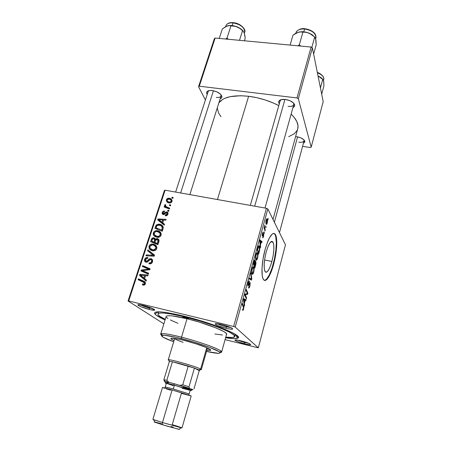 <?xml version="1.0" encoding="UTF-8"?>
<svg xmlns="http://www.w3.org/2000/svg" width="452" height="452" viewBox="0 0 452 452"><rect width="100%" height="100%" fill="white"/><g stroke="black" fill="none" stroke-linecap="round" stroke-linejoin="round"><path stroke-width="0.68" d="M271.889 261.476L264.589 259.979L271.889 261.476L270.194 266.68L268.318 270.449L266.533 272.211L265.765 272.223L265.115 271.641L264.29 268.765L264.2 263.996L264.878 258.064L266.211 251.928C268.889 243.131 271.177 239.893 273.076 242.221C274.454 246.148 274.059 252.566 271.889 261.476C269.256 270.364 266.946 273.652 264.945 271.347C263.584 267.431 264.002 260.957 266.211 251.928L267.991 246.583L269.923 242.871L271.703 241.345L273.059 242.182L273.799 245.199L273.827 249.911L273.161 255.612L271.889 261.476M264.414 280.342C267.409 279.72 270.364 274.217 273.285 263.827L273.726 263.917C270.562 276.115 265.414 283.833 263.16 278.991C260.99 275.087 261.861 261.115 265.126 249.402L267.861 241.215L269.341 238.023L272.223 234.034L273.511 233.373L274.63 233.616L275.539 234.746L276.212 236.701L276.777 242.701L275.635 255.097L272.516 268.036L268.364 277.522L266.968 279.325L265.652 280.285L264.471 280.364L263.476 279.528L262.702 277.799L262.188 275.223L262.03 267.951L263.064 258.838L265.126 249.402C269.211 236.051 272.675 231.153 275.511 234.701C277.754 238.696 276.861 252.391 273.726 263.917L273.285 263.827C276.415 252.301 277.308 238.611 275.059 234.611L274.172 233.531M237.39 340.079L244.617 342.503L244.56 343.836C239.419 342.469 236.226 341.283 234.989 340.277C234.803 339.655 236.808 339.842 241.018 340.842L235.413 339.921L235.023 340.006L235.153 340.441L237.453 341.599L246.012 344.181L249.459 344.763L250.702 344.537L248.267 343.13L241.018 340.842C247.476 342.61 250.662 343.899 250.566 344.707C249.781 344.916 247.781 344.622 244.56 343.836L244.617 342.503L237.39 340.079M140.233 304.795C142.397 305.936 145.414 307.004 149.279 307.998L149.335 309.473C143.363 307.88 139.549 306.416 137.894 305.077C137.623 304.411 139.369 304.518 143.143 305.394L137.996 304.721L138.453 305.546L141.516 306.998L150.793 309.806L154.714 310.01L151.137 307.925L143.143 305.394C149.115 306.806 156.149 309.773 154.533 310.168C153.816 310.366 152.087 310.134 149.335 309.473L149.279 307.998C145.414 307.004 142.397 305.936 140.233 304.795M217.48 323.711C219.418 324.768 222.322 325.796 226.192 326.779L226.153 328.293C220.367 326.773 216.723 325.383 215.22 324.129C214.932 323.338 217.09 323.468 221.695 324.53L215.587 323.643L215.163 324.027L215.457 324.361L218.158 325.756L226.153 328.293L230.497 329.135L232.684 329.079L231.944 328.124L229.876 327.129L221.695 324.53C229.175 326.57 232.803 328.101 232.588 329.129C231.684 329.384 229.537 329.101 226.153 328.293L226.192 326.779C222.322 325.796 219.418 324.768 217.48 323.711M149.499 307.309L149.279 307.998L149.499 307.309M244.781 341.904L244.617 342.503L244.781 341.904M226.446 325.881L226.192 326.779L226.446 325.881M280.15 100.841L281.189 99.638L279.166 100.751C280.319 99.581 282.387 99.146 285.37 99.451L281.161 99.643L279.342 100.57L278.658 101.971L279.308 103.802C278.494 102.644 278.449 101.627 279.166 100.751M208.112 91.615L209.005 90.62L207.129 91.547C208.078 90.62 209.768 90.293 212.203 90.553L209.525 90.536L207.587 91.168L206.683 92.349L207.219 94.372C206.479 93.253 206.445 92.31 207.129 91.547M295.602 136.583L296.568 136.685L295.602 136.583M165.07 319.943C159.415 317.428 155.996 315.406 154.81 313.869C153.358 310.564 162.833 311.264 183.23 315.959L165.274 312.366L160.24 311.852L155.584 312.1L154.516 312.914L155.929 314.982L165.07 319.943M248.628 96.276L217.446 199.541L248.628 96.276L240.713 95.728L230.373 96.615L224.915 98.276L222.7 99.395L218.904 102.734C223.559 96.926 233.464 94.773 248.628 96.276C259.335 97.666 269.386 100.785 278.788 105.621L273.403 103.05L265.358 100.016L256.973 97.722L248.628 96.276M273.014 219.457L297.732 128.763C298.868 124.368 296.665 119.486 291.128 114.119L294.049 117.226L296.817 121.531L297.992 125.605L297.727 128.786M164.409 190.478L128.046 300.998L163.856 323.864L128.046 300.998L128.69 300.97L165.104 190.196L266.409 208.282L233.639 326.48L128.69 300.97L233.639 326.48L235.209 327.062L258.329 347.848L285.472 244.803L267.855 208.971L235.209 327.062L258.329 347.848L225.079 339.644L258.329 347.848L285.472 244.803L267.855 208.971L266.409 208.282L267.855 208.971L235.209 327.062L233.639 326.48L266.409 208.282L165.104 190.196L128.69 300.97L128.046 300.998L164.409 190.478L165.104 190.196L164.409 190.478M257.527 252.979L257.956 254.928L257.747 257.363L257.137 259.375L256.301 260.205L255.634 259.069L255.612 256.182L256.465 253.261L257.018 252.679L257.527 252.979C257.092 252.222 256.561 252.781 255.928 254.662L255.504 257.595L255.979 259.957C256.42 260.623 256.939 260.047 257.544 258.233L257.261 258.171L257.544 258.233C258.069 255.775 258.092 254.075 257.612 253.126L256.781 252.832L257.527 252.979M260.465 245.007L260.397 247.736L259.736 240.989L260.03 239.927L262.058 241.701L261.821 242.566L261.279 242.057L260.465 245.007L261.279 242.057L261.821 242.566L262.058 241.701L260.03 239.927L259.736 240.989L260.397 247.736L260.657 246.798L260.301 246.73L260.657 246.798L260.465 245.007L260.12 244.939L260.465 245.007M243.611 308.925L242.984 310.298L242.515 309.993L242.741 309.044L242.995 309.354L243.266 308.998L243.526 307.671L242.221 304.422L242.481 303.49L243.86 307.19L243.611 308.925L243.645 306.179L242.481 303.49L242.221 304.422L243.351 307.021L243.391 308.62L242.893 309.309L242.741 309.044L242.673 310.264C242.95 310.547 243.261 310.1 243.611 308.925L243.317 308.863L243.611 308.925M250.103 282.579L249.984 285.726L248.82 288.043L248.764 286.93L249.108 287.048L249.425 286.512L249.973 283.811L249.645 283.523L248.12 286.043L247.781 284.997L248.075 283.11L248.798 281.24L249.436 281.104L248.317 283.325L248.329 285.071L249.589 282.669L250.103 282.579C249.843 282.28 249.51 282.624 249.108 283.607L248.216 285.031L248.357 283.184L249.391 281.048C249.012 280.72 248.594 281.325 248.137 282.867L247.978 285.946L249.911 283.557L249.713 285.653L248.538 287.856C248.939 288.387 249.397 287.766 249.916 285.986L249.634 285.924L249.916 285.986L250.171 282.686L249.758 282.506L250.103 282.579M250.973 272.731L251.804 278.997L251.493 280.133L249.25 278.98L249.498 278.07L251.419 279.07L250.707 273.697L250.973 272.731L250.707 273.697L251.419 279.07L249.498 278.07L249.25 278.98L251.493 280.133L251.804 278.997L251.397 278.907L251.804 278.997L250.973 272.731M253.651 267.059L254.075 268.629L253.894 271.386L253.16 273.658L252.414 274.313L251.724 273.245L251.691 270.381L252.561 267.414L253.126 266.799L253.651 267.059C253.199 266.335 252.657 266.934 252.013 268.85L251.589 271.793L252.086 274.093C252.538 274.72 253.075 274.11 253.685 272.262L253.402 272.2L253.685 272.262C254.21 269.85 254.233 268.177 253.764 267.251L252.945 266.906L253.651 267.059M268.121 218.361L268.064 219.841L268.121 218.361M255.843 261.454L255.951 263.68L254.804 268.092L253.374 264.03L254.747 260.041L255.188 260.408L255.188 261.968L255.843 261.454L255.188 261.968L255.069 260.143L254.335 260.702L253.374 264.03L254.804 268.092L255.73 264.708L255.888 261.538L255.544 261.392L255.843 261.454M244.374 303.484L244.34 306.14L243.481 299.857L243.792 298.732L246.091 299.772L245.843 300.682L245.227 300.371L244.374 303.484L245.227 300.371L245.843 300.682L246.091 299.772L243.792 298.732L243.481 299.857L244.34 306.14L244.611 305.151L244.193 305.055L244.611 305.151L244.374 303.484L243.967 303.394L244.374 303.484M245.662 295.642L246.594 297.958L246.34 298.874L244.792 295.111L245.057 294.145L247.402 293.602L246.091 290.41L246.346 289.483L247.871 293.291L247.611 294.241L245.272 294.817L245.662 295.642L245.272 294.817L247.611 294.241L247.871 293.291L246.346 289.483L246.091 290.41L247.402 293.602L245.057 294.145L244.792 295.111L246.34 298.874L246.594 297.958L245.899 297.8L246.594 297.958L245.662 295.642L244.944 295.478L245.662 295.642M263.578 236.277L262.748 237.752L263.595 234.611L262.51 236.051L262.188 235.441L262.618 232.995L263.273 232.147L262.465 234.859L262.657 235.136L263.748 233.594L263.578 236.277L263.782 233.639L262.516 235.051L263.363 232.249C263.092 231.921 262.787 232.351 262.448 233.537L262.307 235.961L263.561 234.52L263.437 235.972L262.606 237.599C262.889 238.001 263.211 237.56 263.578 236.277M259.651 250.238L258.646 254.114L257.273 249.905L258.86 245.747L259.725 247.108L259.651 250.238C259.917 248.255 259.843 246.899 259.442 246.17L259.38 246.052C259.081 245.419 258.68 245.656 258.171 246.769L257.273 249.905L258.646 254.114L259.651 250.238M267.217 219L267.42 222.101L266.397 224.373L265.912 221.384L266.454 219.231L266.895 218.728L267.217 219C266.946 218.412 266.595 218.751 266.177 220.022C265.753 222.068 265.759 223.446 266.194 224.152C266.477 224.672 266.816 224.299 267.222 223.034L267.222 223.034C267.624 221.062 267.624 219.717 267.217 219L266.657 218.898L267.217 219M265.974 226.164L265.923 227.644L265.974 226.164M264.895 228.752L265.256 230.068L265.019 230.927L264.092 227.712L264.33 226.847L264.522 227.525L264.832 225.136L264.895 228.752L264.832 225.136L264.522 227.525L264.33 226.847L264.092 227.712L265.019 230.927L265.256 230.068L264.742 229.966L265.256 230.068L264.895 228.752L264.363 228.655L264.895 228.752M264.397 231.899L264.347 233.373L264.397 231.899M168.963 210.559L167.912 210.157L167.641 210.994L168.698 211.372L168.963 210.559L167.912 210.157L167.641 210.994L168.698 211.372L168.963 210.559M170.737 205.067L169.692 204.671L169.421 205.502L170.477 205.875L170.737 205.067L169.692 204.671L169.421 205.502L170.477 205.875L170.737 205.067M161.093 235.193L161.144 233.577L160.641 232.531L158.087 230.876L155.155 230.944L154.03 231.695L153.335 232.848L153.211 234.238L153.731 235.458L156.364 237.159L159.319 237.063L160.42 236.328L161.093 235.193C161.302 232.74 160.172 231.266 157.697 230.786L156.98 230.684C155.29 230.548 154.075 231.266 153.335 232.848L153.731 235.458L157.528 237.356C159.194 237.447 160.381 236.729 161.093 235.193M164.528 224.248L162.72 222.853L163.635 220.039L165.844 220.186L166.11 219.361L158.002 218.932L157.675 219.938L164.24 225.147L164.528 224.248L162.72 222.853L163.635 220.039L165.844 220.186L166.11 219.361L158.002 218.932L157.675 219.938L164.24 225.147L164.528 224.248M158.974 241.413L158.974 239.995L158.138 238.944L156.782 238.543L155.386 239.272L154.883 238.255L153.284 237.712L151.725 238.515L150.556 241.662L157.923 244.656L158.974 241.413C159.257 239.927 158.697 238.984 157.29 238.588L155.386 239.272L153.42 237.712L151.725 238.515L150.556 241.662L157.923 244.656L158.974 241.413M154.544 255.103L147.872 249.866L147.572 250.775L153.284 255.267L146.222 254.894L145.939 255.753L154.188 256.194L154.544 255.103L147.872 249.866L147.572 250.775L153.284 255.267L146.222 254.894L145.939 255.753L154.188 256.194L154.544 255.103M143.069 285.076L144.126 285.093L145.041 284.444L145.476 283.325L145.16 282.116L138.38 278.827L138.092 279.709L144.403 282.703L144.278 283.85L143.589 284.206L142.555 283.929L142.374 284.833L143.883 285.139L145.374 283.76C145.589 282.449 145.075 281.596 143.826 281.195L138.38 278.827L138.092 279.709L143.352 281.997L144.465 283.489L143.634 284.201L142.555 283.929L142.374 284.833L143.069 285.076M148.663 273.262L142.363 270.601L149.815 269.708L150.109 268.799L142.696 265.646L142.414 266.516L148.714 269.155L141.261 270.036L140.962 270.94L148.38 274.138L148.663 273.262L142.363 270.601L149.815 269.708L150.109 268.799L142.696 265.646L142.414 266.516L148.714 269.155L141.261 270.036L140.962 270.94L148.38 274.138L148.663 273.262M146.437 280.15L144.606 278.63L145.572 275.663L147.821 275.873L148.103 275.002L139.849 274.353L139.498 275.409L146.126 281.099L146.437 280.15L144.606 278.63L145.572 275.663L147.821 275.873L148.103 275.002L139.849 274.353L139.498 275.409L146.126 281.099L146.437 280.15M152.488 261.793L152.454 259.832L151.68 258.962L150.64 258.651L149.166 259.019L146.798 261.262L145.742 261.103L145.425 260.493L145.651 259.352L146.567 258.471L147.651 258.437L147.849 257.567L145.815 257.843L144.561 259.651L144.86 261.555L146.476 262.233L147.759 261.759L150.047 259.651L151.324 259.838L151.702 260.612L151.409 261.968L150.516 262.883L149.171 262.883L148.99 263.765L151.132 263.606L152.488 261.793C152.923 260.211 152.431 259.182 151.008 258.708L150.352 258.646L146.99 261.149L146.182 261.312L145.533 259.651L147.126 258.358L147.651 258.437L147.849 257.567L147.109 257.47C145.883 257.561 145.052 258.211 144.629 259.425C144.211 260.855 144.651 261.77 145.956 262.177L147.985 261.584L150.047 259.651L150.804 259.578C151.64 259.917 151.9 260.567 151.584 261.538L150.403 262.923L149.171 262.883L148.99 263.765L150.075 263.872C151.307 263.742 152.109 263.053 152.488 261.793M156.742 248.645L156.793 247.007L156.29 245.939L153.731 244.244L150.787 244.295L149.652 245.052L148.957 246.216L149.166 248.589L151.539 250.47L153.058 250.809L154.799 250.589L156.064 249.792L156.742 248.645C156.957 246.154 155.827 244.656 153.341 244.148L152.341 244.029C150.753 243.995 149.623 244.724 148.957 246.216L149.346 248.871L152.443 250.719L153.414 250.826C154.985 250.832 156.093 250.103 156.742 248.645M165.359 215.728L167.274 215.214L168.025 213.061L167.528 212.18L166.46 211.875L163.946 213.717L163.121 213.598L163.002 212.502L164.37 211.852L164.539 211.016L162.793 211.553L162.149 213.547L162.669 214.327L163.861 214.576L166.15 212.802L167.042 212.881L167.161 214.118L166.494 214.807L165.421 214.869L165.257 215.711L165.562 215.762C166.726 215.83 167.511 215.288 167.907 214.141C168.263 213.005 167.924 212.259 166.895 211.898L165.737 212.112L163.409 213.728L162.918 212.722L164.37 211.852L164.539 211.016C163.398 210.903 162.624 211.417 162.223 212.547C161.935 213.604 162.279 214.276 163.268 214.564L166.698 212.728L167.212 213.965L165.421 214.869L165.359 215.728M163.025 228.887L163.2 227.062L162.5 225.774L160.918 224.627L158.675 224.124L156.33 224.96L154.917 228.35L162.262 231.26L163.257 227.571C162.839 225.689 161.635 224.576 159.646 224.232L156.002 225.373L154.917 228.35L162.262 231.26L163.025 228.887M172.02 201.434L171.76 199.648L169.946 198.417L167.624 198.417L166.409 199.727L166.658 201.558L168.551 202.801L170.862 202.762L172.02 201.434C172.144 199.626 171.257 198.575 169.364 198.281C168.02 197.999 167.037 198.484 166.409 199.727C166.263 201.581 167.172 202.654 169.155 202.942C170.477 203.185 171.432 202.677 172.02 201.434M169.726 208.197L166.217 206.671L165.511 205.801L165.827 205.027L165.053 204.541L164.669 205.53L165.505 206.604L164.409 206.185L164.144 207.005L169.455 209.022L169.726 208.197L167.602 207.361C166.432 207.089 165.731 206.44 165.517 205.406L165.827 205.027L165.053 204.541L164.669 205.055L165.505 206.604L164.409 206.185L164.144 207.005L169.455 209.022L169.726 208.197M173.161 197.586L172.116 197.196L171.85 198.021L172.901 198.388L173.161 197.586L172.116 197.196L171.85 198.021L172.901 198.388L173.161 197.586M214.372 38.623L198.558 86.699L205.406 99.988L198.558 86.699L199.292 86.202L215.124 38.041L311.106 47.048L296.998 97.943L199.292 86.202L296.998 97.943L298.331 98.717L311.196 147.166L323.186 101.643L312.394 47.855L298.331 98.717L311.196 147.166L310.304 147.499L302.569 146.386L310.304 147.499L311.196 147.166L323.186 101.643L312.394 47.855L311.106 47.048L312.394 47.855L298.331 98.717L296.998 97.943L311.106 47.048L215.124 38.041L199.292 86.202L198.558 86.699L214.372 38.623L215.124 38.041L214.372 38.623M303.382 143.34L304.874 141.86L303.902 139.792L300.778 137.843L296.568 136.685C301.218 137.572 303.987 139.137 304.863 141.374L303.382 143.34M220.175 98.717L221.486 97.886L221.881 96.519L220.322 94.027L216.677 91.779L212.203 90.553C217.582 91.592 220.808 93.575 221.881 96.496C221.983 97.525 221.418 98.265 220.175 98.717M292.958 107.531L293.941 106.932L294.698 105.559L293.551 103.028L290.043 100.728L285.37 99.451C290.546 100.384 293.653 102.225 294.676 104.988C294.84 106.101 294.263 106.949 292.958 107.531M288.692 136.657L294.116 133.865L296.778 130.973L297.569 129.306M217.265 107.921L218.644 113.102L220.983 116.729M293.523 102.999L293.783 104.559C293.15 106.067 291.235 106.666 288.037 106.361C291.885 106.672 293.811 105.813 293.811 103.785L293.523 102.999M220.904 94.615L221.045 95.96C220.514 97.186 218.932 97.666 216.299 97.4C219.486 97.677 221.084 96.971 221.101 95.27L220.904 94.615M303.936 139.832L304.06 140.821C303.512 142.075 301.738 142.533 298.755 142.194C302.269 142.549 304.043 141.905 304.077 140.267L303.936 139.832M225.61 337.757L234.17 338.616L237.797 338.085L238.3 337.107L237.164 335.655L232.379 332.672L220.774 327.598L209.112 323.423L183.23 315.959C213.259 323.123 244.995 336.508 237.526 338.215C235.695 338.864 231.723 338.712 225.61 337.757M230.882 327.57L226.192 326.779L230.882 327.57M248.606 343.271L244.617 342.503L248.606 343.271M152.782 308.637L149.279 307.998L152.782 308.637M265.2 280.189L266.516 279.223L269.341 274.873L272.07 267.946L274.336 259.465L275.822 250.611L276.33 242.617L275.76 236.611L275.087 234.661M142.945 271.793L143.052 271.454L141.261 270.036L143.38 271.409L142.945 271.793M145.51 270.307L144.589 269.567L145.51 270.307M147.906 269.974L147.024 269.256L147.906 269.974M149.442 269.759L148.714 269.155L149.442 269.759M144.386 267.369L142.696 265.646L144.476 267.098L149.911 269.409L144.476 267.098L144.386 267.369M144.148 272.019L142.363 270.601L144.148 272.019L145.917 272.703L144.137 271.29L145.917 272.703L148.482 273.822L144.148 272.019M146.171 280.963L139.498 275.409L141.312 276.793L141.561 276.019L141.312 276.793L146.171 280.963M141.047 275.279L139.849 274.353L141.047 275.279M143.838 277.94L140.493 275.195L141.945 276.313L140.493 275.195L144.612 275.573L145.397 276.189L144.612 275.573L143.838 277.94L144.634 278.551L140.493 275.195L144.612 275.573L143.838 277.94M144.12 285.093L142.555 283.929L144.12 285.093M144.352 285.014L143.216 284.172L144.352 285.014M145.256 284.082L144.465 283.489L145.256 284.082M140.075 280.573L140.199 280.195L138.38 278.827L140.199 280.195L145.346 282.432L140.199 280.195L140.075 280.573M145.278 282.291L143.826 281.195L145.278 282.291M150.318 263.849L149.171 262.883L150.318 263.849M150.465 263.827L149.426 262.945L150.465 263.827M151.177 263.578L150.403 262.923L151.177 263.578M152.341 262.188L151.584 261.538L152.341 262.188M146.25 262.222L146.222 261.917M145.431 260.103L144.629 259.425L145.431 260.103M147.126 262.103L146.182 261.312L147.126 262.103M147.736 261.776L146.99 261.149L147.736 261.776M149.053 260.51L148.284 259.855L149.053 260.51M152.539 260.041L151.008 258.708L152.539 260.041M147.29 255.826L146.222 254.894L147.29 255.826M152.245 256.086L151.137 255.109L152.245 256.086M154.217 256.103L153.284 255.267L154.217 256.103M149.346 252.188L149.601 251.414L147.872 249.866L154.494 255.256L149.601 251.414L149.346 252.188M150.68 250.08L149.346 248.871L150.68 250.08M150.928 250.21L150.516 248.775L150.928 250.21M149.759 246.95L148.957 246.216L149.759 246.95M155.03 245.735L153.341 244.148L155.03 245.735L156.494 246.255L154.725 245.679M155.748 246.911L156.884 247.713M155.844 246.956L156.838 247.662M151.878 249.894L152.375 250.47M152.753 249.883L150.16 248.334L149.855 246.436L152.296 244.888L152.979 244.973C154.946 245.334 155.895 246.47 155.844 248.391L156.573 249.063L155.844 248.391L153.477 249.962L152.753 249.883L153.776 250.809L152.753 249.883L151.284 249.357L150.16 248.334L149.759 246.945L150.058 246.001L151.166 245.086L152.539 244.905L154.16 245.379L155.827 247.108L155.844 248.391L155.166 249.368L154.104 249.894L152.753 249.883M152.522 242.464L152.652 242.069L152.522 242.464M151.974 240.306L151.234 239.605L151.974 240.306M152.392 239.148L151.725 238.515L152.392 239.148M154.618 239.368L155.511 239.39L154.618 239.368M155.386 239.255L153.849 237.769L155.386 239.255M155.878 239.741L155.386 239.272L155.878 239.741M158.008 240.227L158.951 240.21L157.29 238.588L159.042 240.232L158.008 240.227M157.94 244.611L156.522 244.04L157.94 244.611M155.782 243.334L155.669 243.69L153.386 242.764L155.669 243.69L153.979 242.091L151.691 241.165L153.386 242.764L151.691 241.165L152.16 239.729L153.369 238.583L155.567 240.278L154.55 239.3L154.426 240.73L155.172 241.436L154.426 240.73L153.979 242.091L155.669 243.69L155.782 243.334M157.336 243.453L154.844 242.441L156.522 244.04L154.844 242.441L155.42 240.662L156.997 239.424L158.85 241.792L158.07 241.04L157.844 241.876L158.59 242.594L157.844 241.876L157.336 243.453L158.081 244.165L154.844 242.441L155.629 240.136L156.46 239.402L157.562 239.662L158.042 240.328L157.336 243.453M151.691 241.165L152.646 238.814L153.488 238.594L154.386 239.046L154.601 240.006L153.979 242.091L151.691 241.165M166.217 215.757L165.421 214.869L166.217 215.757M167.743 214.559L167.212 213.965L167.743 214.559M163.76 214.587L163.24 213.672M162.912 213.31L162.223 212.547M164.116 214.508L163.409 213.728L164.116 214.508M164.443 214.344L163.89 213.734L164.443 214.344M165.127 213.728L164.613 213.152L165.127 213.728M166.302 212.745L165.737 212.112L166.302 212.745M167.607 213.756L167.89 213.677M168.042 213.197L166.895 211.898L168.042 213.197M159.426 221.327L159.618 220.74L159.426 221.327M158.748 219.728L158.002 218.932L158.748 219.728M164.33 224.571L162.72 222.853L164.33 224.571M163.573 223.943L158.646 219.712L161.641 222.407L158.646 219.712L162.692 219.977L163.404 220.751L162.692 219.977L161.957 222.226L163.573 223.943M156.878 229.124L156.985 228.802L156.878 229.124M156.29 227.102L155.567 226.367L156.29 227.102M156.669 226.056L156.002 225.373L156.669 226.056M161.127 225.785L159.646 224.232L161.127 225.785M161.353 225.955L163.048 226.599L161.353 225.955M162.449 227.283L162.771 227.497M163.076 227.735L162.212 227.158L162.019 229.006L162.743 229.763L162.019 229.006L161.669 230.074L156.047 227.848L157.578 229.401L156.047 227.848L156.443 226.644L156.912 225.633L159.324 225.045C161.624 225.452 162.522 226.774 162.019 229.006L161.669 230.074L162.398 230.825L161.669 230.074L156.047 227.848L156.912 225.633L158.059 224.994L160.822 225.588L162.212 227.158M154.737 236.441L153.731 235.458L154.737 236.441M155.172 236.701L154.861 235.322L155.172 236.701M154.132 233.627L153.335 232.848L154.132 233.627M159.206 232.424L157.697 230.786L159.347 232.452L160.94 233.029L159.206 232.424M161.149 234.339L160.166 233.65M156.217 236.565L156.714 237.13M157.126 236.436L154.544 234.927L154.234 233.057C154.77 231.949 155.629 231.441 156.827 231.526L157.341 231.599C159.296 231.938 160.251 233.057 160.2 234.95L160.906 235.656L160.2 234.95C159.686 236.034 158.838 236.554 157.663 236.509L157.126 236.436L158.059 237.351L157.126 236.436L155.042 235.498L154.172 234.051L154.737 232.243L155.985 231.577L157.121 231.56L159.511 232.684L160.29 234.305L159.336 236.057L157.126 236.436M170.528 199.677L169.364 198.281L170.528 199.677M171.557 200.298L172.099 200.518M168.619 201.925L168.715 202.62M169.33 202.117C167.89 201.931 167.15 201.191 167.099 199.891L169.099 199.083C170.494 199.292 171.235 200.027 171.319 201.298L171.816 201.891L171.319 201.298L169.33 202.117L170.059 202.988L167.155 200.773L167.155 199.756L167.958 199.106L169.941 199.343L171.235 200.434L170.997 201.795L169.33 202.117M170.54 205.671L169.692 204.671L170.54 205.671M165.618 207.564L164.409 206.185L165.618 207.564M166.698 207.976L165.505 206.604L166.698 207.976M166.347 207.575L166.251 206.875L164.669 205.055L166.251 206.875L166.347 207.575M165.63 205.202L165.053 204.541L165.63 205.202M167.059 207.423L167.364 208.106M168.839 208.79L167.602 207.361L168.839 208.79M168.771 211.14L167.912 210.157L168.771 211.14M172.952 198.219L172.116 197.196L172.952 198.219M160.014 220.678L158.646 219.712L162.692 219.977L161.957 222.226L160.014 220.678M254.708 260.07L255.069 260.143L254.708 260.07M254.239 264.883L253.504 263.55L253.792 263.612L254.21 262.092L253.928 262.03L254.838 261.041L254.239 264.883L253.634 264.759L254.239 264.883L254.934 262.092L254.702 260.968L253.792 263.612L254.239 264.883M254.883 266.731L254.403 265.364L253.798 265.239L254.403 265.364L254.64 263.431L255.595 262.324L254.883 266.731L254.278 266.607L254.883 266.731L255.397 264.866L255.719 263.183L255.453 262.239L254.403 265.364L254.883 266.731M252.34 273.217L251.606 271.217L251.928 271.285L252.222 269.183L251.939 269.121L252.222 269.183C252.679 267.838 253.063 267.414 253.386 267.912L253.482 268.076C253.866 268.759 253.866 270.036 253.493 271.901C253.047 273.228 252.662 273.669 252.34 273.217L251.691 273.081L252.866 273.24L253.645 271.206L253.708 268.878L253.154 267.731L252.527 268.335L252.001 270.279L252.34 273.217M249.402 278.409L250.854 278.72L249.402 278.409M249.346 278.618L251.419 279.07L249.346 278.618M249.193 283.421L249.645 283.523L249.193 283.421M248.713 284.455L249.114 284.545L248.713 284.455M247.786 285.257L248.679 285.455L247.786 285.257M249.069 280.974L249.391 281.048L249.069 280.974M249.012 281.014L249.436 281.104L249.012 281.014M248.069 283.121L248.357 283.184L248.069 283.121M247.786 284.935L248.216 285.031L247.786 284.935M242.91 306.01L243.645 306.179L242.91 306.01M243.662 299.218L246.091 299.772L243.662 299.218M244.944 300.309L245.227 300.371L244.944 300.309M244.278 302.727L243.555 299.608L244.967 300.241L244.278 302.727L243.865 302.631L244.278 302.727L244.967 300.241L243.82 299.665L244.278 302.727M247.187 293.139L247.871 293.291L247.187 293.139M245.961 293.873L247.611 294.241L245.961 293.873M244.961 294.506L246.001 294.738L244.961 294.506M244.899 294.732L245.272 294.817L244.899 294.732M263.036 234.435L263.409 234.509L263.036 234.435M262.719 235.057L263.064 235.125L262.719 235.057M263.036 232.187L263.363 232.249L263.036 232.187M262.188 234.989L262.516 235.051L262.188 234.989M262.188 235.057L262.584 235.13M260.522 241.402L262.058 241.701L260.522 241.402L261.047 241.843L260.397 244.199L259.776 240.848L260.533 241.408L260.041 240.899L260.397 244.199L260.041 244.125L260.397 244.199L261.047 241.843L260.533 241.408M258.634 245.905L259.38 246.052L258.634 245.905M258.73 252.747L257.397 249.459L258.363 247.193L258.052 247.131L259.199 247.035C259.651 247.888 259.601 249.419 259.036 251.628L258.73 252.747L258.16 252.634L258.73 252.747L259.431 249.866L259.126 246.905L258.476 246.956L257.68 249.515L258.73 252.747M256.233 259.092L255.527 257.047L255.838 257.115L256.131 255.013L255.849 254.956L256.131 255.013C256.578 253.691 256.956 253.295 257.267 253.826L257.335 253.945C257.73 254.645 257.736 255.945 257.357 257.855C256.917 259.154 256.544 259.572 256.233 259.092L255.612 258.962L256.742 259.154L257.51 257.165L257.578 254.821L257.041 253.617L256.431 254.188L255.911 256.103L256.233 259.092M266.414 223.271L266.104 220.305L266.985 219.847L267.075 222.746L265.917 223.175L266.765 223.418L267.211 222.011L266.782 219.627L266.171 221.096L266.414 223.271M264.16 227.458L264.522 227.525L264.16 227.458M264.601 225.768L264.928 225.83L264.601 225.768M267.07 279.217L266.443 279.302M186.659 318.474C184.292 317.835 182.964 317.304 182.664 316.875L186.552 317.598L188.625 318.496L188.111 318.75L183.399 317.394L182.772 316.807L184.766 317.089C187.145 317.728 188.478 318.259 188.772 318.688L186.659 318.474L186.885 317.716L186.659 318.474M172.003 338.164L172.325 338.367M174.054 340.593C171.85 339.588 170.788 338.881 170.867 338.469C171.534 337.734 176.105 338.424 184.574 340.537L196.484 343.995L206.327 347.554L210.643 349.95L210.57 350.34L209.745 350.498L206.869 350.249C209.265 350.599 210.542 350.582 210.7 350.193C211.598 349.097 197.225 343.74 184.574 340.537L177.647 338.932L171.489 338.186L170.89 338.418L171.054 338.876L174.054 340.593M181.518 337.164L181.534 338.644C198.089 342.836 217.485 349.763 219.712 352.17C221.118 353.922 216.723 353.673 206.53 351.441L218.576 353.34L219.87 353.131L220.056 352.583L219.107 351.707L209.756 347.441L193.405 341.961L176.077 337.316L164.251 335.226L161.511 335.604L163.251 337.288L173.698 341.774C163.918 338.13 160.093 335.96 162.223 335.254C164.861 334.938 171.297 336.068 181.534 338.644L181.518 337.164C201.033 342.074 223.079 350.351 221.621 352.023L220.017 352.515C221.627 352.47 222.028 352.063 221.22 351.283C218.954 348.758 198.761 341.514 181.518 337.164L187.032 318.745L181.518 337.164C170.856 334.491 164.166 333.333 161.437 333.689C160.33 333.904 160.449 334.463 161.776 335.373L160.692 334.09C161.663 332.938 168.602 333.96 181.518 337.164M221.621 352.023L226.588 334.26C228.181 332.062 206.445 323.406 187.032 318.745L199.304 322.112L216.129 327.966L223.548 331.423L225.638 332.802L226.559 333.875L226.305 334.61M184.546 316.281L184.388 316.807C209.197 322.745 236.871 333.802 234.78 336.548C234.328 337.638 231.328 337.836 225.78 337.135L232.503 337.491L234.746 336.644L233.69 334.796L229.266 332.056L221.734 328.649L211.717 324.886L200.163 321.135L184.388 316.807L184.546 316.281M183.094 342.35C177.868 340.492 175.077 339.181 174.732 338.418L168.223 359.871C167.522 358.391 196.315 366.532 200.631 369.052L199.14 369.962L199.462 370.143L199.247 370.583L199.795 370.448L199.14 369.962L194.411 368.081L199.247 370.583L194.004 388.833L199.247 370.583L194.411 368.081L199.14 369.962L200.631 369.052L201.326 369.612L200.23 369.685C201.372 369.809 201.62 369.663 200.976 369.244L200.631 369.052L206.745 347.729L200.631 369.052C196.857 366.838 171.743 359.521 168.72 359.752C167.952 359.752 168.082 360.012 169.11 360.526M165.262 319.327C160.223 316.908 157.81 315.117 158.014 313.954C159.324 312.044 168.116 312.993 184.388 316.807L170.754 313.942L163.341 313.027L160.098 313.05L158.33 313.552L158.008 313.971L158.477 315.129L160.358 316.654L165.262 319.327M177.913 323.304L170.336 319.943M167.873 318.513L166.449 317.327M166.155 316.434L167.031 315.88L169.065 315.699L172.218 315.903L187.032 318.745C174.184 315.722 167.217 314.959 166.144 316.468L160.692 334.09M222.474 335.005L214.909 333.994M209.914 349.323L208.541 349.243M314.513 36.883L311.711 34.442L306.439 32.222L302.151 31.68L298.326 32.199L292.981 35.154L290.116 45.076L292.981 35.154L295.653 33.392L299.586 31.911L302.919 32.126L299.32 44.804L300.653 46.064L299.32 44.804L302.919 32.126L306.066 32.278L309.219 33.149L303.563 31.742L302.919 32.126L306.066 32.278L309.219 33.149L312.123 34.827L314.688 37.081L311.807 47.488L314.688 37.081L315.343 37.945L315.999 40.686L316.168 44.867L313.643 54.065L316.168 44.867L315.677 38.957M315.632 38.708L315.858 37.895C315.942 33.329 312.191 30.357 304.603 28.99L304.806 28.725L304.603 28.99C311.897 30.256 315.671 33.115 315.931 37.561M295.998 32.968C296.8 30.109 299.67 28.787 304.603 28.99L303.812 31.764L304.603 28.99C299.942 28.77 297.105 29.973 296.083 32.589C295.472 31.985 299.732 27.736 304.727 28.719M299.32 44.804L297.857 45.805L299.32 44.804M298.326 32.199L300.772 31.821L302.919 32.126L303.563 31.742L298.326 32.199M315.858 37.895C316.134 37.702 316.038 36.731 315.581 34.973C315.146 33.64 312.507 29.86 304.812 28.725L310.281 30.301L313.202 32.171M301.365 28.996L303.049 28.804M314.581 36.974L309.219 33.149L312.123 34.827L314.688 37.081L315.835 39.561M284.924 99.406L254.691 206.191L284.924 99.406M297.58 136.86L274.387 222.26L297.58 136.86M323.468 80.343L323.728 79.354C324.044 76.767 321.937 74.586 317.4 72.812C321.751 74.495 323.881 76.591 323.779 79.111M322.553 79.032L321.016 77.625L318.033 75.953L322.739 79.371L320.445 87.982L322.739 79.371L323.705 81.241L323.954 85.733L321.7 94.231L323.954 85.733L323.598 80.812M322.903 79.484L318.033 75.953L322.739 79.371L323.705 81.241M317.355 72.569L320.152 73.862L322.304 75.637M180.642 192.97L213.429 90.756L180.642 192.97M228.107 25.713L231.786 25.532L237.198 26.883C239.939 28.052 241.995 29.549 243.379 31.38L239.69 28.143L235.639 26.357L229.158 25.611L227.073 26.001L222.361 28.888L219.243 38.426L222.361 28.888L225.915 26.504L229.158 25.611L230.944 25.883L227.011 38.058L228.311 39.279L227.011 38.058L226.989 39.154L227.011 38.058L225.712 39.036L227.011 38.058L230.944 25.883L235.639 26.357L240.046 28.504L243.515 31.55L244.323 33.132L245.21 38.301L244.43 40.793L245.21 38.301M225.808 26.267C226.429 23.82 228.819 22.696 232.989 22.894L235.063 23.018L238.532 24.165L242.667 27.058M244.34 33.188L244.639 32.245C246.041 28.696 239.402 23.295 232.989 22.894L232.13 25.566L232.989 22.894C229.153 22.69 226.797 23.651 225.921 25.792C227.017 23.447 229.424 22.397 233.136 22.64M239.492 40.33L242.538 30.679L239.492 40.33M227.672 25.82C230.514 25.142 233.684 25.498 237.198 26.883L240.046 28.504L243.515 31.55L244.442 33.493L245.018 36.386M230.153 22.928L231.661 22.73M244.639 32.245C246.442 30.307 241.295 23.306 233.255 22.651L232.989 22.894C240.368 24.278 244.289 27.25 244.741 31.804M244.43 33.476L244.323 33.132M227.073 26.001L225.378 26.911M195.948 368.877L197.405 369.199M169.421 361.329L169.093 361.38L169.302 361.719L169.506 361.329L172.398 361.775L188.241 366.052L179.517 363.521L172.398 361.775L194.411 368.081L188.241 366.052L182.755 384.805L179.913 385.37L189.428 388.341L189.004 386.765L194.411 368.081L189.004 386.765L182.755 384.805L189.004 386.765L189.428 388.341L179.913 385.37L182.755 384.805L188.241 366.052L172.398 361.775L169.421 361.329L163.878 379.703L164.375 381.285L168.884 382.268L166.828 380.335L172.398 361.775L166.828 380.335L163.878 379.703L166.828 380.335L168.884 382.268L164.375 381.285L163.878 379.703L169.421 361.329M192.897 389.754L192.366 389.692M168.212 382.793L166.387 382.172M188.117 388.68L191.36 389.483M191.145 395.935L181.371 393.376L172.235 424.648C180.184 427.089 183.184 428.14 181.235 427.812L162.454 422.541L162.517 424.767L178.794 429.31C179.602 429.468 179.687 429.417 179.048 429.151M192.399 389.697L192.207 389.664C193.106 389.833 193.219 389.765 192.535 389.466L173.986 383.658L174.014 385.07L191.015 390.381C191.761 390.703 191.484 390.72 190.185 390.432L191.349 390.539L188.314 389.409L174.014 385.07L173.986 383.658L187.552 387.726L192.919 389.754M165.274 386.974L173.291 388.997L189.162 393.98L190.235 390.262L174.41 385.228L173.291 388.997L174.41 385.228L166.72 383.251L179.111 386.59L190.235 390.268M154.392 421.936L162.517 424.767L162.454 422.541L182.003 427.908L191.196 395.924L172.116 389.963L162.454 422.541L172.116 389.963L162.488 387.471L152.889 419.343L162.454 422.541L153.584 419.676L154.833 422.253L167.477 426.253L179.371 429.4M170.63 390.195L166.217 388.816M164.556 388.268L162.5 387.46L163.839 387.714L174.913 390.765L191.196 395.924M173.229 427.196L171.025 426.518M161.539 423.744L155.036 422.049M165.138 388.042L165.251 386.94L173.291 388.997L189.145 393.952M187.925 388.63L183.139 387.319M164.358 381.285L173.986 383.658L164.861 381.318C164.127 381.205 164.183 381.318 165.031 381.663M166.313 383.409L165.183 382.872L166.426 383.07L174.014 385.07L165.647 382.912C164.844 382.776 165.065 382.946 166.313 383.409M182.049 388.24L189.767 390.234M166.494 383.341L173.088 385.584M154.703 421.987C154.019 421.863 154.064 421.953 154.833 422.253M270.878 241.792L273.076 242.221M275.059 234.611L275.511 234.701M235.616 339.91L234.989 340.277M138.702 304.642L137.894 305.077M216.112 323.609L215.22 324.129M237.328 335.802L236.955 337.158M158.562 311.801L154.81 313.869M208.282 91.101L175.63 192.077M280.319 100.254L250.312 205.406M293.947 103.971L265.025 208.033M221.209 95.445L221.31 95.135L221.209 95.445M304.173 140.397L279.477 232.61M235.492 334.44L237.526 338.215M304.077 140.267L304.863 141.374M221.101 95.27L221.881 96.496M293.811 103.785L294.676 104.988M232.096 328.22L232.588 329.129M154.126 309.36L154.533 310.168M250.21 344.062L250.566 344.707M147.663 269.206L148.505 269.889M143.634 284.201L144.567 284.896M149.951 262.996L150.827 263.736M147.109 257.47L147.747 258.019M146.454 261.341L147.284 262.036M150.352 258.646L152.075 260.137M152.341 244.029L153.499 245.108M153.477 249.962L154.313 250.724M153.42 237.712L155.104 239.334M156.929 238.543L158.59 240.165M165.607 214.903L166.347 215.728M163.505 213.739L164.178 214.485M166.811 211.886L168.048 213.282M159.087 224.147L160.177 225.282M156.98 230.684L158.098 231.808M157.663 236.509L158.471 237.3M255.126 260.239L254.64 260.137M255.888 261.538L255.482 261.454M253.764 267.251L252.809 267.053M252.205 272.985L251.657 272.867M248.182 284.98L247.786 284.89M250.171 282.686L249.673 282.579M245.442 295.128L244.826 294.986M259.442 246.17L258.561 245.995M257.612 253.126L256.685 252.939M256.126 258.906L255.583 258.793M221.22 351.283L219.712 352.17M235.379 334.373L234.78 336.548M158.692 311.801L158.014 313.954M161.437 333.689L162.223 335.254M295.89 33.256L296.083 32.589M323.728 79.354C324.044 79.1 323.852 78.134 323.146 76.473C321.118 74.196 319.18 72.868 317.338 72.478M189.863 194.614L221.045 95.96M225.644 26.64L225.921 25.792M199.462 370.143L200.976 369.244M207.496 348.063L201.326 369.612M168.72 359.752L169.506 361.329M164.076 379.731L165.647 382.912M181.235 427.812L178.794 429.31M192.535 389.466L191.015 390.381M165.251 386.94L166.364 383.239M189.162 393.98L188.665 394.963"/></g></svg>
